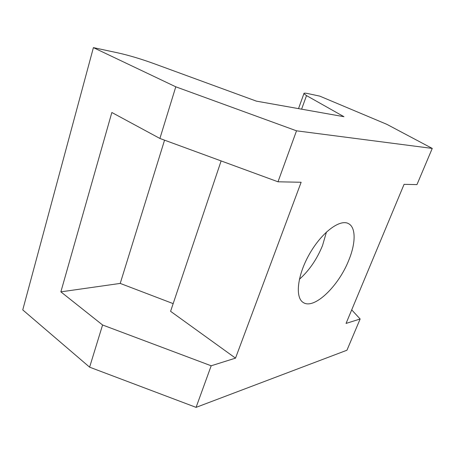 <?xml version="1.0" encoding="UTF-8"?>
<svg xmlns="http://www.w3.org/2000/svg" width="455" height="455" viewBox="0 0 455 455"><rect width="100%" height="100%" fill="white"/><g stroke="black" fill="none" stroke-linecap="round" stroke-linejoin="round"><path stroke-width="0.68" d="M326.468 231.993L322.538 245.512C316.925 259.276 309.201 270.543 299.373 279.302M348.803 260.175C338.736 286.019 314.155 309.9 303.303 302.535C294.863 297.707 297.286 275.178 309.622 253.759C321.856 232.283 340.061 218.787 348.496 223.627C356.066 227.449 355.787 243.283 348.803 260.175M235.519 358.136L211.177 365.786L102.58 324.989L60.868 291.854L111.845 112.493L159.904 138.462L175.784 86.808L93.406 47.627L117.794 52.854C128.85 55.305 141.01 58.94 154.268 63.745L256.37 101.135L343.94 116.696L306.516 95.596L303.912 93.662C303.673 92.991 305.151 92.996 308.348 93.679L319.763 96.124L386.801 124.312L432.25 148.421L296.512 130.818L277.999 181.795L301.136 182.262L235.519 358.136L170.585 311.311L221.119 160.922M164.551 140.168L120.217 283.414L173.167 303.627M351.709 309.872L360.144 318.995L346.056 323.425L404.074 184.343L416.956 184.605L432.25 148.421M60.868 291.854L120.217 283.414M159.904 138.462L277.999 181.795M102.58 324.989L89.612 367.168L22.75 309.9L93.406 47.627M211.177 365.786L196.077 407.373L346.943 350.231L360.144 318.995M296.512 130.818L175.784 86.808M89.612 367.168L196.077 407.373M301.602 109.172L306.516 95.596M298.514 108.626L303.912 93.662"/></g></svg>
